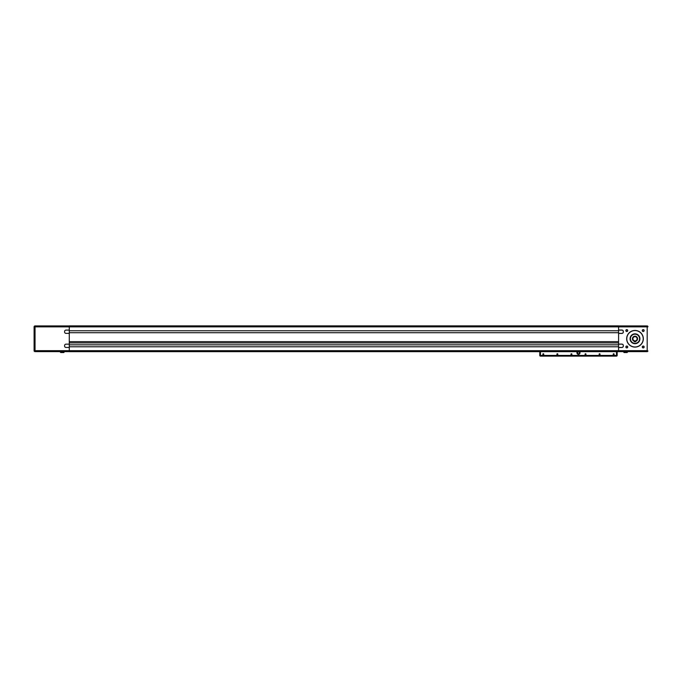 <?xml version="1.0" encoding="UTF-8"?>
<svg xmlns="http://www.w3.org/2000/svg" width="682" height="682" viewBox="0 0 682 682"><rect width="100%" height="100%" fill="white"/><g stroke="black" fill="none" stroke-linecap="round" stroke-linejoin="round"><path stroke-width="1.02" d="M577.535 352.841A0.938 0.938 0 0 1 578.941 352.031A0.938 0.938 0 0 1 578.941 353.66A0.938 0.938 0 0 1 577.535 352.841M579.998 351.673L579.998 352.841A1.526 1.526 0 0 1 578.472 354.367A1.526 1.526 0 0 1 576.946 352.841L576.946 351.673L539.777 351.673L539.777 355.424A0.708 0.708 0 0 0 540.476 356.132L616.468 356.132A0.708 0.708 0 0 0 617.176 355.424L617.176 351.673L576.946 351.673M613.169 354.248A0.486 0.486 0 0 1 613.902 353.83A0.486 0.486 0 0 1 613.902 354.674A0.486 0.486 0 0 1 613.169 354.248M599.103 354.248A0.486 0.486 0 0 1 599.828 353.83A0.486 0.486 0 0 1 599.828 354.674A0.486 0.486 0 0 1 599.103 354.248M585.028 354.248A0.486 0.486 0 0 1 585.753 353.83A0.486 0.486 0 0 1 585.753 354.674A0.486 0.486 0 0 1 585.028 354.248M542.812 354.248A0.486 0.486 0 0 1 543.537 353.83A0.486 0.486 0 0 1 543.537 354.674A0.486 0.486 0 0 1 542.812 354.248M570.953 354.248A0.486 0.486 0 0 1 571.678 353.83A0.486 0.486 0 0 1 571.678 354.674A0.486 0.486 0 0 1 570.953 354.248M556.879 354.248A0.486 0.486 0 0 1 557.612 353.83A0.486 0.486 0 0 1 557.612 354.674A0.486 0.486 0 0 1 556.879 354.248M616.468 351.673L616.468 356.132L614.712 356.132M610.33 356.132L607.679 356.132M605.565 356.132L600.637 356.132M598.532 356.132L593.528 356.132M591.567 356.132L586.571 356.132M584.457 356.132L579.529 356.132M577.424 356.132L572.496 356.132M570.382 356.132L565.387 356.132M563.417 356.132L558.422 356.132M556.307 356.132L551.388 356.132M549.274 356.132L546.623 356.132M542.241 356.132L540.476 356.132A0.708 0.708 0 0 1 539.777 355.424L539.777 351.673L69.283 351.673L69.283 350.676L35.038 350.676L35.038 326.866L34.1 326.866L34.1 350.676A0.938 0.938 0 0 0 35.038 351.614A0.938 0.938 0 0 1 34.1 350.676L35.038 350.676L35.038 351.614A0.938 0.938 0 0 1 34.1 350.676M69.283 325.928L35.038 325.928L35.038 326.866L618.583 326.866L618.583 325.868L69.283 325.868L69.283 330.761L618.583 330.761L618.583 326.866L647.192 326.866L647.192 350.676L69.283 350.676L69.283 346.78L618.583 346.78L618.583 351.673L617.176 351.673M69.283 347.453L66.001 347.453A1.407 1.407 0 0 1 64.594 346.047L64.594 345.569A1.407 1.407 0 0 1 66.001 344.163L69.283 344.163M618.583 344.163L621.865 344.163A1.407 1.407 0 0 1 623.271 345.569L623.271 346.047A1.407 1.407 0 0 1 621.865 347.453L618.583 347.453M69.283 346.78L69.283 344.836L618.583 344.836L618.583 342.927L69.283 342.927L69.283 344.836M618.583 346.78L618.583 344.836M618.583 342.927L618.583 332.705L69.283 332.705L69.283 342.927M69.283 341.656L618.583 341.656M69.283 333.379L66.001 333.379A1.407 1.407 0 0 1 64.594 331.972L64.594 331.503A1.407 1.407 0 0 1 66.001 330.097L69.283 330.097M618.583 330.097L621.865 330.097A1.407 1.407 0 0 1 623.271 331.503L623.271 331.972A1.407 1.407 0 0 1 621.865 333.379L618.583 333.379M69.283 332.705L69.283 330.761M618.583 332.705L618.583 330.761M35.038 325.928A0.938 0.938 0 0 0 34.1 326.866A0.938 0.938 0 0 1 35.038 325.928A0.938 0.938 0 0 0 34.1 326.866A0.938 0.938 0 0 1 35.038 325.928M69.283 351.614L35.038 351.614M64.125 351.614L64.125 352.202L60.366 352.202L60.366 351.614M60.724 352.551L63.767 352.551M618.583 333.438L621.865 333.438A1.466 1.466 0 0 0 623.331 331.972L623.331 331.503A1.466 1.466 0 0 0 621.865 330.037L618.583 330.037M618.583 347.505L621.865 347.505A1.466 1.466 0 0 0 623.331 346.047L623.331 345.569A1.466 1.466 0 0 0 621.865 344.112L618.583 344.112M643.331 338.775A8.329 8.329 0 0 0 630.833 331.563A8.329 8.329 0 0 0 630.833 345.979A8.329 8.329 0 0 0 643.331 338.775M644.149 330.565A0.946 0.946 0 0 0 642.734 329.747A0.946 0.946 0 0 0 642.734 331.384A0.946 0.946 0 0 0 644.149 330.565M627.738 330.565A0.946 0.946 0 0 0 626.323 329.747A0.946 0.946 0 0 0 626.323 331.384A0.946 0.946 0 0 0 627.738 330.565M644.149 346.985A0.946 0.946 0 0 0 642.734 346.166A0.946 0.946 0 0 0 642.734 347.794A0.946 0.946 0 0 0 644.149 346.985M627.738 346.985A0.946 0.946 0 0 0 626.323 346.166A0.946 0.946 0 0 0 626.323 347.794A0.946 0.946 0 0 0 627.738 346.985M643.987 346.985A0.776 0.776 0 0 1 642.819 347.658A0.776 0.776 0 0 1 642.819 346.303A0.776 0.776 0 0 1 643.987 346.985M627.568 330.565A0.776 0.776 0 0 1 626.4 331.239A0.776 0.776 0 0 1 626.4 329.892A0.776 0.776 0 0 1 627.568 330.565M627.568 346.985A0.776 0.776 0 0 1 626.4 347.658A0.776 0.776 0 0 1 626.4 346.303A0.776 0.776 0 0 1 627.568 346.985M643.987 330.565A0.776 0.776 0 0 1 642.819 331.239A0.776 0.776 0 0 1 642.819 329.892A0.776 0.776 0 0 1 643.987 330.565M643.211 338.775A8.21 8.21 0 0 1 630.893 345.885A8.21 8.21 0 0 1 630.893 331.665A8.21 8.21 0 0 1 643.211 338.775M639.929 338.775A4.927 4.927 0 0 0 632.538 334.504A4.927 4.927 0 0 0 632.538 343.037A4.927 4.927 0 0 0 639.929 338.775M639.81 338.775A4.808 4.808 0 0 1 632.598 342.935A4.808 4.808 0 0 1 632.598 334.606A4.808 4.808 0 0 1 639.81 338.775M647.9 326.866L647.9 326.635A0.708 0.708 0 0 0 647.192 325.928L647.192 326.866L647.9 326.866M635.002 343.464A4.689 4.689 0 0 0 639.06 336.431A4.689 4.689 0 0 0 630.935 336.431A4.689 4.689 0 0 0 635.002 343.464M635.002 343.344A4.569 4.569 0 0 1 631.038 336.482A4.569 4.569 0 0 1 638.957 336.482A4.569 4.569 0 0 1 635.002 343.344M635.002 341.119A2.344 2.344 0 0 0 637.031 337.599A2.344 2.344 0 0 0 632.973 337.599A2.344 2.344 0 0 0 635.002 341.119L634.294 341.009L635.002 341.119M635.002 340.881A2.114 2.114 0 0 1 633.169 337.718A2.114 2.114 0 0 1 636.826 337.718A2.114 2.114 0 0 1 635.002 340.881M635.701 341.009L635.701 341.708L634.294 341.708L634.294 341.009M618.583 325.928L647.192 325.928M647.192 351.614A0.708 0.708 0 0 0 647.9 350.906L647.192 350.676L647.192 351.614L618.583 351.614M627.491 351.614L627.491 352.202L623.74 352.202L623.74 351.614M624.09 352.551L627.142 352.551M624.448 352.551L626.792 352.551M617.176 355.424L540.476 355.424L540.476 351.673M540.476 356.132L540.476 355.424L539.777 355.424M635.701 341.256A2.583 2.583 0 0 0 635.002 336.192A2.583 2.583 0 0 0 634.294 341.256"/></g></svg>
